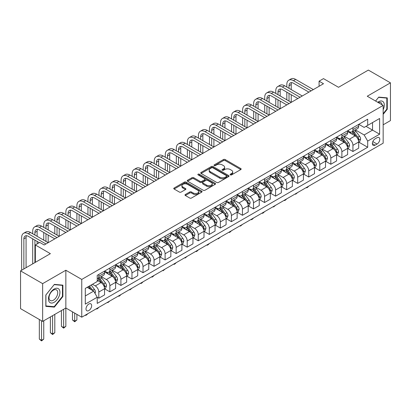 <?xml version="1.0" encoding="UTF-8"?>
<svg xmlns="http://www.w3.org/2000/svg" width="411" height="411" viewBox="0 0 411 411"><rect width="100%" height="100%" fill="white"/><g stroke="black" fill="none" stroke-linecap="round" stroke-linejoin="round"><path stroke-width="0.62" d="M230.36 174.886A0.858 0.498 0 0 0 231.578 174.886L240.795 169.563A1.228 0.709 0 0 0 241.154 169.06A1.228 0.709 0 0 0 240.795 168.561L225.177 159.545A1.228 0.709 0 0 0 223.44 159.545L214.223 164.868A0.858 0.498 0 0 0 213.972 165.217A0.858 0.498 0 0 0 214.223 165.566A0.858 0.498 0 0 0 215.441 165.566L216.633 164.878A3.925 2.266 0 0 1 222.187 164.878L223.486 165.628A3.925 2.266 0 0 1 224.637 167.231A3.925 2.266 0 0 1 223.486 168.834L222.294 169.522A0.858 0.498 0 0 0 222.043 169.877A0.858 0.498 0 0 0 222.294 170.226A0.858 0.498 0 0 0 223.507 170.226L224.699 169.538A3.925 2.266 0 0 1 230.252 169.538L231.552 170.288A3.925 2.266 0 0 1 232.703 171.89A3.925 2.266 0 0 1 231.552 173.493L230.36 174.182A0.858 0.498 0 0 0 230.109 174.531A0.858 0.498 0 0 0 230.36 174.886L230.36 174.182M88.827 310.557A4.002 2.312 120 0 0 91.442 307.032A4.002 2.312 120 0 0 90.831 303.827A4.002 2.312 120 0 0 88.827 304.027A4.002 2.312 120 0 0 86.218 307.551A4.002 2.312 120 0 0 86.829 310.757A4.002 2.312 120 0 0 88.827 310.557M185.356 194.506A1.228 0.709 0 0 0 184.996 195.009A1.228 0.709 0 0 0 185.356 195.508L189.738 198.035A1.228 0.709 0 0 0 191.475 198.035L201.709 192.127A1.228 0.709 0 0 0 202.068 191.624A1.228 0.709 0 0 0 201.709 191.125L186.096 182.109A1.228 0.709 0 0 0 184.359 182.109L174.12 188.017A1.228 0.709 0 0 0 173.761 188.521A1.228 0.709 0 0 0 174.12 189.019L179.412 192.076A1.228 0.709 0 0 0 181.148 192.076L185.531 189.548A1.228 0.709 0 0 0 185.89 189.045A1.228 0.709 0 0 0 185.531 188.546L182.905 187.031A3.283 1.896 0 0 1 181.945 185.69A3.283 1.896 0 0 1 183.969 183.938A3.283 1.896 0 0 1 187.544 184.349L197.83 190.288A3.283 1.896 0 0 1 198.79 191.624A3.283 1.896 0 0 1 196.761 193.376A3.283 1.896 0 0 1 193.185 192.965L191.475 191.978A1.228 0.709 0 0 0 189.738 191.978L185.356 194.506L185.356 195.508L189.738 192.995L189.738 191.978M383.16 124.81L390.45 120.598L390.45 82.837L368.354 70.081L338.52 87.302L323.498 78.624L319.08 81.178L323.498 83.731L44.193 244.982L39.775 242.433L35.356 244.982L35.356 262.336M42.646 283.636L42.646 321.402L65.847 308.003L65.847 270.243L42.646 283.636L20.55 270.88L50.378 253.659L35.356 244.982M65.847 270.243L81.758 279.429L383.16 105.416L383.16 143.182L81.758 317.189L81.758 279.429M390.45 82.837L367.249 96.231L383.16 105.416M216.72 182.458A1.228 0.709 0 0 0 218.452 182.458L228.691 176.55A1.228 0.709 0 0 0 229.05 176.047A1.228 0.709 0 0 0 228.691 175.548L213.073 166.532A1.228 0.709 0 0 0 211.341 166.532L201.102 172.44A1.228 0.709 0 0 0 200.743 172.944A1.228 0.709 0 0 0 201.102 173.442L216.72 182.458M198.451 175.071A0.858 0.498 0 0 1 199.325 175.189L199.325 174.172L215.2 183.337A1.228 0.709 0 0 1 215.559 183.835A1.228 0.709 0 0 1 215.2 184.339L204.966 190.247A1.228 0.709 0 0 1 203.229 190.247L187.611 181.23L187.611 180.229A1.228 0.709 0 0 0 187.252 180.732A1.228 0.709 0 0 0 187.611 181.23M187.611 180.229L191.994 177.701A1.228 0.709 0 0 1 193.73 177.701L200.059 181.359A1.228 0.709 0 0 0 201.796 181.359L204.704 179.679A1.228 0.709 0 0 0 205.063 179.181A1.228 0.709 0 0 0 204.704 178.677L198.107 174.87A0.858 0.498 0 0 1 197.855 174.521A0.858 0.498 0 0 1 198.39 174.064A0.858 0.498 0 0 1 199.325 174.172M42.646 321.402L20.55 308.646L20.55 270.88M377.062 137.721L375.115 138.841A3.874 2.235 120 0 0 372.582 142.257A3.874 2.235 120 0 0 373.178 145.36A3.874 2.235 120 0 0 375.115 145.17L377.062 144.045A3.874 2.235 120 0 0 379.589 140.634A3.874 2.235 120 0 0 378.999 137.526A3.874 2.235 120 0 0 377.062 137.721M358.808 124.322L364.156 127.41L367.691 125.37L367.691 119.195L97.227 275.344L97.227 281.52L85.293 288.409L85.293 304.13L97.227 297.24L97.227 303.416L367.691 147.261L367.691 141.086L364.156 134.962L355.366 129.891M367.691 125.37L379.62 118.481L379.62 134.197L367.691 141.086M63.638 309.283L63.638 327.603L65.847 326.329L65.847 308.003L81.758 317.189M319.08 81.178L319.08 86.279M366.011 126.341L372.551 130.117L372.551 122.565L379.62 118.481M364.156 134.962L372.551 130.117L379.62 134.197M85.293 295.961L93.693 291.116L87.147 287.34M97.227 297.292L98.815 298.206L98.815 292.031A4.999 2.887 -120 0 0 95.28 285.912L92.454 284.278M98.815 298.206L104.564 294.893L104.564 288.717A4.999 2.887 -120 0 0 101.029 282.593L97.227 280.4M104.692 288.846L109.865 291.831L109.865 285.655A4.999 2.887 -120 0 0 106.331 279.531L101.255 276.598M109.865 291.831L115.609 288.512L115.609 282.336A4.999 2.887 -120 0 0 112.075 276.213L104.564 271.877M115.743 282.465L120.911 285.45L120.911 279.275A4.999 2.887 -120 0 0 117.376 273.151L112.301 270.222M120.911 285.45L126.66 282.136L126.66 275.961A4.999 2.887 -120 0 0 123.125 269.837L115.609 265.496M126.794 276.089L131.962 279.074L131.962 272.899A4.999 2.887 -120 0 0 128.427 266.775L123.351 263.841M131.962 279.074L137.706 275.755L137.706 269.58A4.999 2.887 -120 0 0 134.171 263.456L126.66 259.12M137.839 269.708L143.013 272.693L143.013 266.518A4.999 2.887 -120 0 0 139.473 260.394L134.397 257.466M143.013 272.693L148.756 269.375L148.756 263.199A4.999 2.887 -120 0 0 145.222 257.081L137.706 252.739M148.89 263.328L154.058 266.313L154.058 260.137A4.999 2.887 -120 0 0 150.524 254.019L145.448 251.085M154.058 266.313L159.802 262.999L159.802 256.824A4.999 2.887 -120 0 0 156.267 250.7L148.756 246.364M159.936 256.952L165.109 259.937L165.109 253.762A4.999 2.887 -120 0 0 161.569 247.638L156.493 244.704M165.109 259.937L170.853 256.618L170.853 250.443A4.999 2.887 -120 0 0 167.318 244.319L159.802 239.983M170.986 250.571L176.155 253.556L176.155 247.381A4.999 2.887 -120 0 0 172.62 241.257L167.544 238.329M176.155 253.556L181.898 250.242L181.898 244.067A4.999 2.887 -120 0 0 178.364 237.943L170.853 233.602M182.032 244.191L187.205 247.181L187.205 241.005A4.999 2.887 -120 0 0 183.671 234.881L178.59 231.948M187.205 247.181L192.949 243.862L192.949 237.686A4.999 2.887 -120 0 0 189.414 231.563L181.898 227.226M193.083 237.815L198.251 240.8L198.251 234.624A4.999 2.887 -120 0 0 194.716 228.501L189.641 225.572M198.251 240.8L204 237.481L204 231.306A4.999 2.887 -120 0 0 200.46 225.182L192.949 220.846M204.128 231.434L209.302 234.419L209.302 228.244A4.999 2.887 -120 0 0 205.767 222.125L200.691 219.191M209.302 234.419L215.045 231.105L215.045 224.93A4.999 2.887 -120 0 0 211.511 218.806L204 214.47M215.179 225.058L220.347 228.043L220.347 221.868A4.999 2.887 -120 0 0 216.813 215.744L211.737 212.811M220.347 228.043L226.096 224.725L226.096 218.549A4.999 2.887 -120 0 0 222.556 212.425L215.045 208.089M226.225 218.678L231.398 221.663L231.398 215.487A4.999 2.887 -120 0 0 227.864 209.363L222.788 206.435M231.398 221.663L237.142 218.349L237.142 212.174A4.999 2.887 -120 0 0 233.607 206.05L226.096 201.709M237.275 212.297L242.444 215.287L242.444 209.112A4.999 2.887 -120 0 0 238.909 202.988L233.833 200.054M242.444 215.287L248.193 211.968L248.193 205.793A4.999 2.887 -120 0 0 244.658 199.669L237.142 195.333M248.321 205.921L253.495 208.906L253.495 202.731A4.999 2.887 -120 0 0 249.96 196.607L244.884 193.679M253.495 208.906L259.238 205.587L259.238 199.412A4.999 2.887 -120 0 0 255.704 193.288L248.193 188.952M259.372 199.541L264.54 202.525L264.54 196.35A4.999 2.887 -120 0 0 261.006 190.231L255.93 187.298M264.54 202.525L270.289 199.212L270.289 193.036A4.999 2.887 -120 0 0 266.754 186.913L259.238 182.576M270.423 193.165L275.591 196.15L275.591 189.974A4.999 2.887 -120 0 0 272.056 183.851L266.98 180.917M275.591 196.15L281.335 192.831L281.335 186.656A4.999 2.887 -120 0 0 277.8 180.532L270.289 176.196M281.468 186.784L286.642 189.769L286.642 183.594A4.999 2.887 -120 0 0 283.102 177.47L278.026 174.541M286.642 189.769L292.385 186.455L292.385 180.28A4.999 2.887 -120 0 0 288.851 174.156L281.335 169.815M292.519 180.403L297.687 183.393L297.687 177.218A4.999 2.887 -120 0 0 294.153 171.094L289.077 168.161M297.687 183.393L303.431 180.075L303.431 173.899A4.999 2.887 -120 0 0 299.896 167.775L292.385 163.439M303.565 174.028L308.738 177.013L308.738 170.837A4.999 2.887 -120 0 0 305.198 164.713L300.122 161.785M308.738 177.013L314.482 173.694L314.482 167.518A4.999 2.887 -120 0 0 310.947 161.395L303.431 157.059M314.615 167.647L319.784 170.632L319.784 164.457A4.999 2.887 -120 0 0 316.249 158.338L311.173 155.404M319.784 170.632L325.527 167.318L325.527 161.143A4.999 2.887 -120 0 0 321.993 155.019L314.482 150.683M325.661 161.271L330.834 164.256L330.834 158.081A4.999 2.887 -120 0 0 327.3 151.957L322.219 149.023M330.834 164.256L336.578 160.937L336.578 154.762A4.999 2.887 -120 0 0 333.044 148.638L325.527 144.302M336.712 154.89L341.88 157.875L341.88 151.7A4.999 2.887 -120 0 0 338.345 145.576L333.27 142.648M341.88 157.875L347.629 154.562L347.629 148.386A4.999 2.887 -120 0 0 344.089 142.263L336.578 137.921M347.757 148.51L352.931 151.5L352.931 145.324A4.999 2.887 -120 0 0 349.396 139.201L344.32 136.267M352.931 151.5L358.675 148.181L358.675 142.006A4.999 2.887 -120 0 0 355.14 135.882L347.629 131.546M347.757 130.703L349.396 131.648A4.999 2.887 -120 0 0 351.893 131.895A4.999 2.887 -120 0 0 352.931 129.604L352.931 127.718M336.712 137.079L338.345 138.024A4.999 2.887 -120 0 0 340.847 138.271A4.999 2.887 -120 0 0 341.88 135.984L341.88 134.094M325.661 143.46L327.3 144.405A4.999 2.887 -120 0 0 329.797 144.651A4.999 2.887 -120 0 0 330.834 142.365L330.834 140.475M314.615 149.84L316.249 150.78A4.999 2.887 -120 0 0 318.751 151.032A4.999 2.887 -120 0 0 319.784 148.741L319.784 146.855M303.565 156.216L305.198 157.161A4.999 2.887 -120 0 0 307.7 157.408A4.999 2.887 -120 0 0 308.738 155.122L308.738 153.231M292.519 162.597L294.153 163.542A4.999 2.887 -120 0 0 296.655 163.789A4.999 2.887 -120 0 0 297.687 161.497L297.687 159.612M281.468 168.972L283.102 169.918A4.999 2.887 -120 0 0 285.604 170.164A4.999 2.887 -120 0 0 286.642 167.878L286.642 165.987M270.423 175.353L272.056 176.298A4.999 2.887 -120 0 0 274.553 176.545A4.999 2.887 -120 0 0 275.591 174.259L275.591 172.368M259.372 181.734L261.006 182.674A4.999 2.887 -120 0 0 263.508 182.926A4.999 2.887 -120 0 0 264.54 180.635L264.54 178.749M248.321 188.11L249.96 189.055A4.999 2.887 -120 0 0 252.457 189.301A4.999 2.887 -120 0 0 253.495 187.015L253.495 185.125M237.275 194.49L238.909 195.436A4.999 2.887 -120 0 0 241.411 195.682A4.999 2.887 -120 0 0 242.444 193.391L242.444 191.505M226.225 200.866L227.864 201.811A4.999 2.887 -120 0 0 230.36 202.058A4.999 2.887 -120 0 0 231.398 199.772L231.398 197.881M215.179 207.247L216.813 208.192A4.999 2.887 -120 0 0 219.315 208.439A4.999 2.887 -120 0 0 220.347 206.152L220.347 204.262M204.128 213.628L205.767 214.568A4.999 2.887 -120 0 0 208.264 214.819A4.999 2.887 -120 0 0 209.302 212.528L209.302 210.643M193.083 220.003L194.716 220.948A4.999 2.887 -120 0 0 197.218 221.195A4.999 2.887 -120 0 0 198.251 218.909L198.251 217.018M182.032 226.384L183.671 227.329A4.999 2.887 -120 0 0 186.168 227.576A4.999 2.887 -120 0 0 187.205 225.285L187.205 223.399M170.986 232.76L172.62 233.705A4.999 2.887 -120 0 0 175.122 233.951A4.999 2.887 -120 0 0 176.155 231.665L176.155 229.775M159.936 239.14L161.569 240.086A4.999 2.887 -120 0 0 164.071 240.332A4.999 2.887 -120 0 0 165.109 238.046L165.109 236.155M148.89 245.521L150.524 246.461A4.999 2.887 -120 0 0 153.026 246.713A4.999 2.887 -120 0 0 154.058 244.422L154.058 242.536M137.839 251.897L139.473 252.842A4.999 2.887 -120 0 0 141.975 253.089A4.999 2.887 -120 0 0 143.013 250.802L143.013 248.912M126.794 258.278L128.427 259.223A4.999 2.887 -120 0 0 130.924 259.469A4.999 2.887 -120 0 0 131.962 257.178L131.962 255.293M115.743 264.653L117.376 265.598A4.999 2.887 -120 0 0 119.878 265.845A4.999 2.887 -120 0 0 120.911 263.559L120.911 261.668M104.692 271.034L106.331 271.979A4.999 2.887 -120 0 0 108.828 272.226A4.999 2.887 -120 0 0 109.865 269.94L109.865 268.049M358.808 142.134L367.691 147.261M351.893 131.895L357.637 128.576A4.999 2.887 -120 0 0 358.675 126.29L358.675 124.399M340.847 138.271L346.591 134.957A4.999 2.887 -120 0 0 347.629 132.666L347.629 130.78M329.797 144.651L335.54 141.333A4.999 2.887 -120 0 0 336.578 139.046L336.578 137.156M318.751 151.032L324.495 147.713A4.999 2.887 -120 0 0 325.527 145.422L325.527 143.537M307.7 157.408L313.444 154.094A4.999 2.887 -120 0 0 314.482 151.803L314.482 149.917M296.655 163.789L302.398 160.47A4.999 2.887 -120 0 0 303.431 158.184L303.431 156.293M285.604 170.164L291.348 166.851A4.999 2.887 -120 0 0 292.385 164.559L292.385 162.674M274.553 176.545L280.302 173.226A4.999 2.887 -120 0 0 281.335 170.94L281.335 169.049M263.508 182.926L269.251 179.607A4.999 2.887 -120 0 0 270.289 177.316L270.289 175.43M252.457 189.301L258.206 185.988A4.999 2.887 -120 0 0 259.238 183.696L259.238 181.811M241.411 195.682L247.155 192.363A4.999 2.887 -120 0 0 248.193 190.077L248.193 188.187M230.36 202.058L236.109 198.744A4.999 2.887 -120 0 0 237.142 196.453L237.142 194.567M219.315 208.439L225.058 205.12A4.999 2.887 -120 0 0 226.096 202.834L226.096 200.943M208.264 214.819L214.013 211.501A4.999 2.887 -120 0 0 215.045 209.209L215.045 207.324M197.218 221.195L202.962 217.881A4.999 2.887 -120 0 0 204 215.59L204 213.705M186.168 227.576L191.911 224.257A4.999 2.887 -120 0 0 192.949 221.971L192.949 220.08M175.122 233.951L180.866 230.638A4.999 2.887 -120 0 0 181.898 228.346L181.898 226.461M164.071 240.332L169.815 237.013A4.999 2.887 -120 0 0 170.853 234.727L170.853 232.837M153.026 246.713L158.769 243.394A4.999 2.887 -120 0 0 159.802 241.108L159.802 239.217M141.975 253.089L147.719 249.775A4.999 2.887 -120 0 0 148.756 247.484L148.756 245.598M130.924 259.469L136.673 256.151A4.999 2.887 -120 0 0 137.706 253.864L137.706 251.974M119.878 265.845L125.622 262.531A4.999 2.887 -120 0 0 126.66 260.24L126.66 258.355M108.828 272.226L114.577 268.907A4.999 2.887 -120 0 0 115.609 266.621L115.609 264.73M97.227 278.807A4.999 2.887 -120 0 0 97.782 278.607L103.526 275.288A4.999 2.887 -120 0 0 104.564 273.002L104.564 271.111M97.782 278.607A4.999 2.887 -120 0 0 98.815 276.315L98.815 274.43M93.693 291.116L97.227 297.24M383.16 114.356L387.27 109.239L387.27 97.869L378.737 97.109L375.577 101.039M45.827 306.37L54.36 307.13L62.888 296.521L62.888 285.147L54.36 284.386L45.827 294.995L45.827 306.37M386.828 108.987L387.27 109.239M62.446 296.264L62.888 296.521M53.456 306.611L54.36 307.13M230.705 175.004L231.552 174.516A3.925 2.266 0 0 0 232.703 172.913L232.703 171.89M224.637 167.231L224.637 168.253A3.925 2.266 0 0 1 223.486 169.856L222.639 170.344M240.779 169.568L225.177 160.562A1.228 0.709 0 0 0 223.44 160.562L214.568 165.69M228.675 176.56L213.073 167.549A1.228 0.709 0 0 0 211.341 167.549L201.118 173.452L201.102 172.44M226.523 176.396A0.858 0.498 0 0 0 226.774 176.047A0.858 0.498 0 0 0 226.523 175.697L212.816 167.786A0.858 0.498 0 0 0 211.598 167.786L210.345 168.51A3.925 2.266 0 0 0 209.194 170.113A3.925 2.266 0 0 0 210.345 171.716L219.71 177.126A3.925 2.266 0 0 0 225.264 177.126L226.523 176.396L226.523 177.418A0.858 0.498 0 0 0 226.774 177.069L226.774 176.047M209.194 170.113L209.194 171.135A3.925 2.266 0 0 0 210.345 172.738L210.345 171.716M226.523 177.418L225.264 178.148A3.925 2.266 0 0 1 219.71 178.148L210.345 172.738M187.627 181.241L191.994 178.723L191.994 177.701M205.063 179.181L205.063 180.198A1.228 0.709 0 0 1 204.704 180.701L201.796 182.376A1.228 0.709 0 0 1 200.059 182.376L193.73 178.723A1.228 0.709 0 0 0 191.994 178.723M199.325 175.189L215.184 184.349M206.635 185.15A3.283 1.896 0 0 0 210.211 185.561A3.283 1.896 0 0 0 212.235 183.809A3.283 1.896 0 0 0 211.275 182.474L207.653 180.383A1.228 0.709 0 0 0 205.916 180.383L203.013 182.058A1.228 0.709 0 0 0 202.654 182.561A1.228 0.709 0 0 0 203.013 183.059L206.635 185.15L206.635 186.173A3.283 1.896 0 0 0 210.211 186.584A3.283 1.896 0 0 0 212.235 184.832L212.235 183.809M202.654 182.561L202.654 183.578A1.228 0.709 0 0 0 203.013 184.082L203.013 183.059M206.635 186.173L203.013 184.082M198.79 191.624L198.79 192.646A3.283 1.896 0 0 1 196.761 194.398A3.283 1.896 0 0 1 193.185 193.987L191.475 192.995A1.228 0.709 0 0 0 189.738 192.995M181.945 185.69L181.945 186.712A3.283 1.896 0 0 0 182.905 188.053L182.905 187.031M185.515 189.558L182.905 188.053M201.693 192.137L186.096 183.131A1.228 0.709 0 0 0 184.359 183.131L174.136 189.029M358.675 142.211L359.738 141.6L360.617 139.046A3.314 1.911 -120 0 0 359.563 136.226L355.952 131.402A9.561 5.523 -120 0 0 354.909 130.153M351.318 133.673A9.561 5.523 -120 0 0 349.355 131.628M358.371 140.182L358.829 139.185A3.314 1.911 -120 0 0 357.883 137.197L354.272 132.373A9.561 5.523 -120 0 0 353.229 131.124M352.34 131.638A7.937 4.583 60 0 1 353.64 133.118L356.697 137.197M352.165 131.736A9.561 5.523 60 0 1 353.208 132.984L355.613 136.19M308.795 186.111L307.587 187.324L306.704 187.832L306.262 187.575M306.704 187.318L306.704 187.832M286.816 87.045L286.816 84.496A9.376 5.415 60 0 1 288.758 80.202L290.967 78.927A9.376 5.415 60 0 1 295.653 79.39L313.331 89.598M288.758 80.202A9.376 5.415 60 0 1 293.444 80.669L311.122 90.872M308.913 92.151L293.444 83.217A6.252 3.607 -120 0 0 290.32 82.909A6.252 3.607 -120 0 0 289.025 85.771L289.025 88.324M291.625 82.621A6.252 3.607 -120 0 0 291.235 84.496L291.235 89.598M289.025 93.425L289.025 101.08M291.235 94.7L291.235 102.354L273.556 92.151L271.347 93.425L289.025 103.629M286.816 99.806L286.816 92.151M347.629 148.587L348.687 147.975L349.571 145.422A3.314 1.911 -120 0 0 348.513 142.602L344.901 137.783A9.561 5.523 -120 0 0 343.858 136.534M340.267 140.053A9.561 5.523 -120 0 0 338.31 138.004M347.326 146.557L347.783 145.566A3.314 1.911 -120 0 0 346.833 143.573L343.221 138.754A9.561 5.523 -120 0 0 342.178 137.505M341.289 138.019A7.937 4.583 60 0 1 342.594 139.499L345.651 143.578M341.12 138.117A9.561 5.523 60 0 1 342.163 139.365L344.562 142.571M297.744 192.492L295.653 194.213L295.211 193.956M295.653 193.699L295.653 194.213M336.578 154.968L337.637 154.356L338.52 151.803A3.314 1.911 -120 0 0 337.467 148.982L333.855 144.163A9.561 5.523 -120 0 0 332.812 142.91M329.216 146.434A9.561 5.523 -120 0 0 327.259 144.384M336.275 152.938L336.732 151.947A3.314 1.911 -120 0 0 335.787 149.953L332.175 145.129A9.561 5.523 -120 0 0 331.132 143.881M330.244 144.395A7.937 4.583 60 0 1 331.543 145.879L334.6 149.958M330.069 144.492A9.561 5.523 60 0 1 331.112 145.746L333.516 148.946M286.698 198.873L285.491 200.08L284.607 200.589L284.165 200.332M284.607 200.08L284.607 200.589M325.527 161.348L326.591 160.732L327.475 158.184A3.314 1.911 -120 0 0 326.416 155.363L322.805 150.539A9.561 5.523 -120 0 0 321.762 149.291M318.171 152.81A9.561 5.523 -120 0 0 316.213 150.76M325.229 159.319L325.687 158.322A3.314 1.911 -120 0 0 324.736 156.329L321.125 151.51A9.561 5.523 -120 0 0 320.082 150.262M319.193 150.775A7.937 4.583 60 0 1 320.498 152.255L323.549 156.334M319.023 150.873A9.561 5.523 60 0 1 320.066 152.121L322.465 155.327M275.647 205.248L273.556 206.969L273.115 206.712M273.556 206.456L273.556 206.969M275.766 93.425L275.766 90.872A9.376 5.415 60 0 1 277.708 86.582L279.917 85.308A9.376 5.415 60 0 1 284.607 85.771L302.285 95.979M277.708 86.582A9.376 5.415 60 0 1 282.398 87.045L300.076 97.253M297.862 98.527L282.398 89.598A6.252 3.607 -120 0 0 279.269 89.29A6.252 3.607 -120 0 0 277.98 92.151L277.98 94.7M280.579 89.002A6.252 3.607 -120 0 0 280.189 90.872L280.189 95.979M277.98 99.806L277.98 107.456M280.189 101.08L280.189 108.735L262.511 98.527L260.302 99.806L277.98 110.009M275.766 106.182L275.766 98.527M286.816 104.908L271.347 95.979A6.252 3.607 -120 0 0 268.224 95.665A6.252 3.607 -120 0 0 266.929 98.527L266.929 101.08M269.529 95.378A6.252 3.607 -120 0 0 269.138 97.253L269.138 102.354M266.929 106.182L266.929 113.837M269.138 107.456L269.138 115.111L251.46 104.908L249.251 106.182L266.929 116.39M264.72 112.563L264.72 104.908M264.72 99.806L264.72 97.253A9.376 5.415 60 0 1 266.662 92.963A9.376 5.415 60 0 1 271.347 93.425M266.662 92.963L268.871 91.684A9.376 5.415 60 0 1 273.556 92.151M275.766 111.283L260.302 102.354A6.252 3.607 -120 0 0 257.173 102.046A6.252 3.607 -120 0 0 255.878 104.908L255.878 107.456M258.483 101.758A6.252 3.607 -120 0 0 258.093 103.634L258.093 108.735M255.878 112.563L255.878 120.218M258.093 113.837L258.093 121.492L240.414 111.283L238.205 112.563L255.878 122.766M253.669 118.938L253.669 111.283M253.669 106.182L253.669 103.634A9.376 5.415 60 0 1 255.611 99.339A9.376 5.415 60 0 1 260.302 99.806M255.611 99.339L257.82 98.065A9.376 5.415 60 0 1 262.511 98.527M314.482 167.724L315.54 167.113L316.424 164.559A3.314 1.911 -120 0 0 315.371 161.739L311.759 156.92A9.561 5.523 -120 0 0 310.716 155.671M307.12 159.191A9.561 5.523 -120 0 0 305.162 157.141M314.179 165.695L314.636 164.703A3.314 1.911 -120 0 0 313.691 162.71L310.079 157.891A9.561 5.523 -120 0 0 309.036 156.637M308.142 157.151A7.937 4.583 60 0 1 309.447 158.636L312.504 162.715M307.973 157.254A9.561 5.523 60 0 1 309.015 158.502L311.42 161.708M264.602 211.629L263.394 212.836L262.511 213.345L262.069 213.093M262.511 212.836L262.511 213.345M264.72 117.664L249.251 108.735A6.252 3.607 -120 0 0 246.127 108.427A6.252 3.607 -120 0 0 244.833 111.283L244.833 113.837M247.432 108.134A6.252 3.607 -120 0 0 247.042 110.009L247.042 115.111M244.833 118.938L244.833 126.593M247.042 120.218L247.042 127.872L229.364 117.664L227.155 118.938L244.833 129.146M242.624 125.319L242.624 117.664M242.624 112.563L242.624 110.009A9.376 5.415 60 0 1 244.566 105.719A9.376 5.415 60 0 1 249.251 106.182M244.566 105.719L246.775 104.44A9.376 5.415 60 0 1 251.46 104.908M383.16 109.706A8.122 4.691 120 0 0 383.535 102.19A8.122 4.691 120 0 0 377.74 102.288M382.071 104.79A6.15 3.55 120 0 0 381.521 103.228A6.15 3.55 120 0 0 380.833 102.586A6.15 3.55 120 0 0 378.305 102.611M375.592 101.049L378.562 97.356L386.828 98.095L386.828 109.115L383.16 113.677M386.278 97.782L386.828 98.095M54.18 289.02A8.122 4.691 120 0 0 48.436 298.972A8.122 4.691 120 0 0 54.18 302.291A8.122 4.691 120 0 0 59.929 292.339A8.122 4.691 120 0 0 54.18 289.02M53.373 290.171A6.15 3.55 120 0 0 49.356 295.591A6.15 3.55 120 0 0 50.301 300.518A6.15 3.55 120 0 0 53.373 300.215A6.15 3.55 120 0 0 57.396 294.795A6.15 3.55 120 0 0 56.451 289.863A6.15 3.55 120 0 0 53.373 290.171M62.446 296.393L54.18 306.678L45.919 305.938L45.919 294.918L54.18 284.638L62.446 285.378L62.446 296.393M61.897 285.059L62.446 285.378M303.431 174.105L304.494 173.493L305.378 170.94A3.314 1.911 -120 0 0 304.32 168.12L300.708 163.295A9.561 5.523 -120 0 0 299.665 162.047M296.074 165.566A9.561 5.523 -120 0 0 294.117 163.521M303.133 172.075L303.59 171.079A3.314 1.911 -120 0 0 302.64 169.091L299.028 164.266A9.561 5.523 -120 0 0 297.985 163.018M297.096 163.532A7.937 4.583 60 0 1 298.401 165.011L301.453 169.091M296.927 163.629A9.561 5.523 60 0 1 297.97 164.878L300.369 168.084M253.551 218.005L252.344 219.217L251.46 219.726L251.018 219.469M251.46 219.212L251.46 219.726M253.669 124.045L238.205 115.111A6.252 3.607 -120 0 0 235.077 114.803A6.252 3.607 -120 0 0 233.782 117.664L233.782 120.218M236.387 114.515A6.252 3.607 -120 0 0 235.991 116.39L235.991 121.492M233.782 125.319L233.782 132.974M235.991 126.593L235.991 134.248L218.318 124.045L216.109 125.319L233.782 135.522M231.573 131.7L231.573 124.045M231.573 118.938L231.573 116.39A9.376 5.415 60 0 1 233.515 112.095A9.376 5.415 60 0 1 238.205 112.563M233.515 112.095L235.724 110.821A9.376 5.415 60 0 1 240.414 111.283M292.385 180.48L293.444 179.869L294.327 177.316A3.314 1.911 -120 0 0 293.269 174.495L289.663 169.676A9.561 5.523 -120 0 0 288.614 168.428M285.023 171.947A9.561 5.523 -120 0 0 283.066 169.897M292.082 178.451L292.54 177.46A3.314 1.911 -120 0 0 291.594 175.466L287.983 170.647A9.561 5.523 -120 0 0 286.94 169.399M286.046 169.913A7.937 4.583 60 0 1 287.351 171.392L290.407 175.471M285.876 170.01A9.561 5.523 60 0 1 286.919 171.259L289.323 174.464M242.505 224.385L240.414 226.107L239.973 225.85M240.414 225.593L240.414 226.107M242.624 130.421L227.155 121.492A6.252 3.607 -120 0 0 224.031 121.183A6.252 3.607 -120 0 0 222.736 124.045L222.736 126.593M225.336 120.896A6.252 3.607 -120 0 0 224.945 122.766L224.945 127.872M222.736 131.7L222.736 139.35M224.945 132.974L224.945 140.629L207.267 130.421L205.058 131.7L222.736 141.903M220.527 138.075L220.527 130.421M220.527 125.319L220.527 122.766A9.376 5.415 60 0 1 222.469 118.476A9.376 5.415 60 0 1 227.155 118.938M222.469 118.476L224.678 117.202A9.376 5.415 60 0 1 229.364 117.664M281.335 186.861L282.398 186.25L283.282 183.696A3.314 1.911 -120 0 0 282.223 180.876L278.612 176.057A9.561 5.523 -120 0 0 277.569 174.803M273.978 178.328A9.561 5.523 -120 0 0 272.02 176.278M281.037 184.832L281.494 183.84A3.314 1.911 -120 0 0 280.543 181.847L276.932 177.023A9.561 5.523 -120 0 0 275.889 175.774M275 176.288A7.937 4.583 60 0 1 276.3 177.773L279.357 181.852M274.831 176.386A9.561 5.523 60 0 1 275.873 177.639L278.273 180.84M231.455 230.766L230.247 231.974L229.364 232.482L228.922 232.225M229.364 231.974L229.364 232.482M231.573 136.801L216.109 127.872A6.252 3.607 -120 0 0 212.98 127.559A6.252 3.607 -120 0 0 211.686 130.421L211.686 132.974M214.29 127.271A6.252 3.607 -120 0 0 213.895 129.146L213.895 134.248M211.686 138.075L211.686 145.73M213.895 139.35L213.895 147.004L196.222 136.801L194.007 138.075L211.686 148.284M209.476 144.456L209.476 136.801M209.476 131.7L209.476 129.146A9.376 5.415 60 0 1 211.418 124.857A9.376 5.415 60 0 1 216.109 125.319M211.418 124.857L213.628 123.577A9.376 5.415 60 0 1 218.318 124.045M270.289 193.242L271.347 192.625L272.231 190.077A3.314 1.911 -120 0 0 271.173 187.257L267.561 182.433A9.561 5.523 -120 0 0 266.518 181.184M262.927 184.703A9.561 5.523 -120 0 0 260.97 182.654M269.986 191.213L270.443 190.216A3.314 1.911 -120 0 0 269.498 188.223L265.886 183.404A9.561 5.523 -120 0 0 264.838 182.155M263.949 182.669A7.937 4.583 60 0 1 265.254 184.149L268.311 188.228M263.78 182.767A9.561 5.523 60 0 1 264.823 184.015L267.222 187.221M220.409 237.142L218.318 238.863L217.871 238.606M218.318 238.349L218.318 238.863M220.527 143.177L205.058 134.248A6.252 3.607 -120 0 0 201.935 133.94A6.252 3.607 -120 0 0 200.64 136.801L200.64 139.35M203.24 133.652A6.252 3.607 -120 0 0 202.849 135.527L202.849 140.629M200.64 144.456L200.64 152.111M202.849 145.73L202.849 153.385L185.171 143.177L182.962 144.456L200.64 154.659M198.431 150.832L198.431 143.177M198.431 138.075L198.431 135.527A9.376 5.415 60 0 1 200.373 131.232A9.376 5.415 60 0 1 205.058 131.7M200.373 131.232L202.582 129.958A9.376 5.415 60 0 1 207.267 130.421M259.238 199.618L260.302 199.006L261.185 196.453A3.314 1.911 -120 0 0 260.127 193.632L256.515 188.813A9.561 5.523 -120 0 0 255.472 187.565M251.881 191.084A9.561 5.523 -120 0 0 249.924 189.034M258.935 197.588L259.398 196.597A3.314 1.911 -120 0 0 258.447 194.603L254.835 189.784A9.561 5.523 -120 0 0 253.793 188.531M252.904 189.045A7.937 4.583 60 0 1 254.204 190.529L257.26 194.609M252.729 189.147A9.561 5.523 60 0 1 253.777 190.396L256.176 193.602M209.358 243.523L208.151 244.73L207.267 245.239L206.825 244.987M207.267 244.73L207.267 245.239M209.476 149.558L194.007 140.629A6.252 3.607 -120 0 0 190.884 140.321A6.252 3.607 -120 0 0 189.589 143.177L189.589 145.73M192.194 140.028A6.252 3.607 -120 0 0 191.798 141.903L191.798 147.004M189.589 150.832L189.589 158.487M191.798 152.111L191.798 159.766L174.12 149.558L171.911 150.832L189.589 161.04M187.38 157.213L187.38 149.558M187.38 144.456L187.38 141.903A9.376 5.415 60 0 1 189.322 137.613A9.376 5.415 60 0 1 194.007 138.075M189.322 137.613L191.531 136.334A9.376 5.415 60 0 1 196.222 136.801M248.193 205.998L249.251 205.387L250.135 202.834A3.314 1.911 -120 0 0 249.076 200.013L245.465 195.189A9.561 5.523 -120 0 0 244.422 193.941M240.831 197.46A9.561 5.523 -120 0 0 238.873 195.415M247.89 203.969L248.347 202.972A3.314 1.911 -120 0 0 247.396 200.984L243.79 196.16A9.561 5.523 -120 0 0 242.742 194.912M241.853 195.425A7.937 4.583 60 0 1 243.158 196.905L246.215 200.984M241.683 195.523A9.561 5.523 60 0 1 242.726 196.771L245.126 199.977M198.313 249.898L197.105 251.111L196.222 251.619L195.775 251.362M196.222 251.106L196.222 251.619M198.431 155.939L182.962 147.004A6.252 3.607 -120 0 0 179.838 146.696A6.252 3.607 -120 0 0 178.544 149.558L178.544 152.111M181.143 146.408A6.252 3.607 -120 0 0 180.753 148.284L180.753 153.385M178.544 157.213L178.544 164.868M180.753 158.487L180.753 166.142L163.075 155.939L160.865 157.213L178.544 167.416M176.334 163.593L176.334 155.939M176.334 150.832L176.334 148.284A9.376 5.415 60 0 1 178.276 143.989A9.376 5.415 60 0 1 182.962 144.456M178.276 143.989L180.486 142.715A9.376 5.415 60 0 1 185.171 143.177M237.142 212.374L238.205 211.763L239.089 209.209A3.314 1.911 -120 0 0 238.031 206.389L234.419 201.57A9.561 5.523 -120 0 0 233.376 200.321M229.785 203.841A9.561 5.523 -120 0 0 227.828 201.791M236.839 210.345L237.296 209.353A3.314 1.911 -120 0 0 236.351 207.36L232.739 202.541A9.561 5.523 -120 0 0 231.696 201.292M230.807 201.806A7.937 4.583 60 0 1 232.107 203.286L235.164 207.365M230.633 201.904A9.561 5.523 60 0 1 231.681 203.152L234.08 206.358M187.262 256.279L185.171 258L184.729 257.743M185.171 257.486L185.171 258M187.38 162.314L171.911 153.385A6.252 3.607 -120 0 0 168.787 153.077A6.252 3.607 -120 0 0 167.493 155.939L167.493 158.487M170.092 152.789A6.252 3.607 -120 0 0 169.702 154.659L169.702 159.766M167.493 163.593L167.493 171.243M169.702 164.868L169.702 172.522L152.024 162.314L149.815 163.593L167.493 173.796M165.284 169.969L165.284 162.314M165.284 157.213L165.284 154.659A9.376 5.415 60 0 1 167.226 150.369A9.376 5.415 60 0 1 171.911 150.832M167.226 150.369L169.435 149.095A9.376 5.415 60 0 1 174.12 149.558M226.096 218.755L227.155 218.143L228.038 215.59A3.314 1.911 -120 0 0 226.98 212.77L223.368 207.951A9.561 5.523 -120 0 0 222.325 206.697M218.734 210.221A9.561 5.523 -120 0 0 216.777 208.172M225.793 216.725L226.25 215.734A3.314 1.911 -120 0 0 225.3 213.741L221.688 208.916A9.561 5.523 -120 0 0 220.645 207.668M219.757 208.182A7.937 4.583 60 0 1 221.061 209.667L224.118 213.746M219.587 208.279A9.561 5.523 60 0 1 220.63 209.533L223.029 212.734M176.216 262.66L175.009 263.867L174.12 264.376L173.678 264.119M174.12 263.867L174.12 264.376M176.334 168.695L160.865 159.766A6.252 3.607 -120 0 0 157.742 159.453A6.252 3.607 -120 0 0 156.447 162.314L156.447 164.868M159.047 159.165A6.252 3.607 -120 0 0 158.656 161.04L158.656 166.142M156.447 169.969L156.447 177.624M158.656 171.243L158.656 178.898L140.978 168.695L138.769 169.969L156.447 180.177M154.238 176.35L154.238 168.695M154.238 163.593L154.238 161.04A9.376 5.415 60 0 1 156.175 156.75A9.376 5.415 60 0 1 160.865 157.213M156.175 156.75L158.389 155.471A9.376 5.415 60 0 1 163.075 155.939M215.045 225.136L216.109 224.519L216.987 221.971A3.314 1.911 -120 0 0 215.934 219.15L212.323 214.326A9.561 5.523 -120 0 0 211.28 213.078M207.689 216.597A9.561 5.523 -120 0 0 205.731 214.547M214.742 223.106L215.2 222.11A3.314 1.911 -120 0 0 214.254 220.116L210.643 215.297A9.561 5.523 -120 0 0 209.6 214.049M208.711 214.563A7.937 4.583 60 0 1 210.011 216.042L213.068 220.121M208.536 214.66A9.561 5.523 60 0 1 209.579 215.909L211.984 219.114M165.165 269.035L163.075 270.757L162.633 270.5M163.075 270.243L163.075 270.757M165.284 175.071L149.815 166.142A6.252 3.607 -120 0 0 146.691 165.833A6.252 3.607 -120 0 0 145.396 168.695L145.396 171.243M147.996 165.546A6.252 3.607 -120 0 0 147.606 167.421L147.606 172.522M145.396 176.35L145.396 184.005M147.606 177.624L147.606 185.279L129.927 175.071L127.718 176.35L145.396 186.553M143.187 182.725L143.187 175.071M143.187 169.969L143.187 167.421A9.376 5.415 60 0 1 145.129 163.126A9.376 5.415 60 0 1 149.815 163.593M145.129 163.126L147.338 161.852A9.376 5.415 60 0 1 152.024 162.314M204 231.511L205.058 230.9L205.942 228.346A3.314 1.911 -120 0 0 204.884 225.526L201.272 220.707A9.561 5.523 -120 0 0 200.229 219.459M196.638 222.978A9.561 5.523 -120 0 0 194.68 220.928M203.697 229.482L204.154 228.49A3.314 1.911 -120 0 0 203.204 226.497L199.592 221.678A9.561 5.523 -120 0 0 198.549 220.424M197.66 220.938A7.937 4.583 60 0 1 198.965 222.423L202.022 226.502M197.491 221.041A9.561 5.523 60 0 1 198.534 222.289L200.933 225.495M154.115 275.416L152.907 276.624L152.024 277.132L151.582 276.88M152.024 276.624L152.024 277.132M154.233 181.451L138.769 172.522A6.252 3.607 -120 0 0 135.64 172.214A6.252 3.607 -120 0 0 134.351 175.071L134.351 177.624M136.95 171.921A6.252 3.607 -120 0 0 136.56 173.796L136.56 178.898M134.351 182.725L134.351 190.38M136.56 184.005L136.56 191.66L118.882 181.451L116.673 182.725L134.351 192.934M132.137 189.106L132.137 181.451M132.137 176.35L132.137 173.796A9.376 5.415 60 0 1 134.078 169.507A9.376 5.415 60 0 1 138.769 169.969M134.078 169.507L136.288 168.227A9.376 5.415 60 0 1 140.978 168.695M192.949 237.892L194.007 237.281L194.891 234.727A3.314 1.911 -120 0 0 193.838 231.907L190.226 227.083A9.561 5.523 -120 0 0 189.183 225.834M185.587 229.353A9.561 5.523 -120 0 0 183.63 227.309M192.646 235.863L193.103 234.866A3.314 1.911 -120 0 0 192.158 232.878L188.546 228.054A9.561 5.523 -120 0 0 187.503 226.805M186.615 227.319A7.937 4.583 60 0 1 187.914 228.799L190.971 232.878M186.44 227.417A9.561 5.523 60 0 1 187.483 228.665L189.887 231.871M143.069 281.792L141.862 283.004L140.978 283.513L140.536 283.256M140.978 282.999L140.978 283.513M143.187 187.832L127.718 178.898A6.252 3.607 -120 0 0 124.595 178.59A6.252 3.607 -120 0 0 123.3 181.451L123.3 184.005M125.9 178.302A6.252 3.607 -120 0 0 125.509 180.177L125.509 185.279M123.3 189.106L123.3 196.761M125.509 190.38L125.509 198.035L107.831 187.832L105.622 189.106L123.3 199.314M121.091 195.487L121.091 187.832M121.091 182.725L121.091 180.177A9.376 5.415 60 0 1 123.033 175.882A9.376 5.415 60 0 1 127.718 176.35M123.033 175.882L125.242 174.608A9.376 5.415 60 0 1 129.927 175.071M181.898 244.268L182.962 243.656L183.845 241.108A3.314 1.911 -120 0 0 182.787 238.282L179.175 233.463A9.561 5.523 -120 0 0 178.133 232.215M174.541 235.734A9.561 5.523 -120 0 0 172.584 233.684M181.6 242.238L182.058 241.247A3.314 1.911 -120 0 0 181.107 239.253L177.495 234.434A9.561 5.523 -120 0 0 176.453 233.186M175.564 233.7A7.937 4.583 60 0 1 176.869 235.179L179.92 239.259M175.394 233.797A9.561 5.523 60 0 1 176.437 235.046L178.836 238.252M132.018 288.173L129.927 289.894L129.486 289.637M129.927 289.38L129.927 289.894M132.137 194.208L116.673 185.279A6.252 3.607 -120 0 0 113.544 184.971A6.252 3.607 -120 0 0 112.249 187.832L112.249 190.38M114.854 184.683A6.252 3.607 -120 0 0 114.464 186.553L114.464 191.66M112.249 195.487L112.249 203.137M114.464 196.761L114.464 204.416L96.785 194.208L94.576 195.487L112.249 205.69M110.04 201.863L110.04 194.208M110.04 189.106L110.04 186.553A9.376 5.415 60 0 1 111.982 182.263A9.376 5.415 60 0 1 116.673 182.725M111.982 182.263L114.191 180.989A9.376 5.415 60 0 1 118.882 181.451M170.853 250.648L171.911 250.037L172.795 247.484A3.314 1.911 -120 0 0 171.741 244.663L168.13 239.844A9.561 5.523 -120 0 0 167.087 238.591M163.491 242.115A9.561 5.523 -120 0 0 161.533 240.065M170.55 248.619L171.007 247.628A3.314 1.911 -120 0 0 170.062 245.634L166.45 240.81A9.561 5.523 -120 0 0 165.407 239.562M164.513 240.075A7.937 4.583 60 0 1 165.818 241.56L168.875 245.639M164.343 240.173A9.561 5.523 60 0 1 165.386 241.427L167.791 244.627M120.973 294.553L119.765 295.761L118.882 296.269L118.44 296.012M118.882 295.761L118.882 296.269M121.091 200.589L105.622 191.66A6.252 3.607 -120 0 0 102.498 191.346A6.252 3.607 -120 0 0 101.204 194.208L101.204 196.761M103.803 191.058A6.252 3.607 -120 0 0 103.413 192.934L103.413 198.035M101.204 201.863L101.204 209.518M103.413 203.137L103.413 210.792L85.735 200.589L83.525 201.863L101.204 212.071M98.994 208.243L98.994 200.589M98.994 195.487L98.994 192.934A9.376 5.415 60 0 1 100.936 188.644A9.376 5.415 60 0 1 105.622 189.106M100.936 188.644L103.146 187.365A9.376 5.415 60 0 1 107.831 187.832M159.802 257.029L160.865 256.413L161.749 253.864A3.314 1.911 -120 0 0 160.691 251.044L157.079 246.22A9.561 5.523 -120 0 0 156.036 244.971M152.445 248.491A9.561 5.523 -120 0 0 150.488 246.441M159.504 255L159.961 254.003A3.314 1.911 -120 0 0 159.011 252.01L155.399 247.191A9.561 5.523 -120 0 0 154.356 245.942M153.467 246.456A7.937 4.583 60 0 1 154.772 247.936L157.824 252.015M153.298 246.554A9.561 5.523 60 0 1 154.341 247.802L156.74 251.008M109.922 300.929L107.831 302.65L107.389 302.393M107.831 302.136L107.831 302.65M110.04 206.964L94.576 198.035A6.252 3.607 -120 0 0 91.448 197.727A6.252 3.607 -120 0 0 90.153 200.589L90.153 203.137M92.758 197.439A6.252 3.607 -120 0 0 92.362 199.314L92.362 204.416M90.153 208.243L90.153 215.898M92.362 209.518L92.362 217.172L74.689 206.964L72.48 208.243L90.153 218.447M87.944 214.619L87.944 206.964M87.944 201.863L87.944 199.314A9.376 5.415 60 0 1 89.886 195.02A9.376 5.415 60 0 1 94.576 195.487M89.886 195.02L92.095 193.745A9.376 5.415 60 0 1 96.785 194.208M148.756 263.405L149.815 262.793L150.698 260.24A3.314 1.911 -120 0 0 149.645 257.42L146.033 252.601A9.561 5.523 -120 0 0 144.985 251.352M141.394 254.871A9.561 5.523 -120 0 0 139.437 252.822M148.453 261.375L148.91 260.384A3.314 1.911 -120 0 0 147.965 258.391L144.353 253.572A9.561 5.523 -120 0 0 143.311 252.318M142.417 252.832A7.937 4.583 60 0 1 143.722 254.317L146.778 258.396M142.247 252.935A9.561 5.523 60 0 1 143.29 254.183L145.694 257.389M98.876 307.31L97.669 308.517L96.785 309.026L96.344 308.774M96.785 308.517L96.785 309.026M98.994 213.345L83.525 204.416A6.252 3.607 -120 0 0 80.402 204.108A6.252 3.607 -120 0 0 79.107 206.964L79.107 209.518M81.707 203.815A6.252 3.607 -120 0 0 81.316 205.69L81.316 210.792M79.107 214.619L79.107 222.274M81.316 215.898L81.316 223.553L63.638 213.345L61.429 214.619L79.107 224.827M76.898 221L76.898 213.345M76.898 208.243L76.898 205.69A9.376 5.415 60 0 1 78.84 201.4A9.376 5.415 60 0 1 83.525 201.863M78.84 201.4L81.049 200.121A9.376 5.415 60 0 1 85.735 200.589M137.706 269.786L138.769 269.174L139.653 266.621A3.314 1.911 -120 0 0 138.594 263.8L134.983 258.981A9.561 5.523 -120 0 0 133.94 257.728M130.349 261.247A9.561 5.523 -120 0 0 128.391 259.202M137.408 267.756L137.865 266.76A3.314 1.911 -120 0 0 136.914 264.771L133.303 259.947A9.561 5.523 -120 0 0 132.26 258.699M131.371 259.213A7.937 4.583 60 0 1 132.671 260.692L135.728 264.771M131.201 259.31A9.561 5.523 60 0 1 132.244 260.559L134.644 263.764M87.826 313.685L86.618 314.898L85.735 315.407L85.293 315.15M85.735 314.893L85.735 315.407M87.944 219.726L72.48 210.792A6.252 3.607 -120 0 0 69.351 210.483A6.252 3.607 -120 0 0 68.056 213.345L68.056 215.898M70.661 210.196A6.252 3.607 -120 0 0 70.266 212.071L70.266 217.172M68.056 221L68.056 228.655M70.266 222.274L70.266 229.929L52.593 219.726L50.378 221L68.056 231.208M65.847 227.381L65.847 219.726M65.847 214.619L65.847 212.071A9.376 5.415 60 0 1 67.789 207.776A9.376 5.415 60 0 1 72.48 208.243M67.789 207.776L69.998 206.502A9.376 5.415 60 0 1 74.689 206.964M126.66 276.161L127.718 275.55L128.602 273.002A3.314 1.911 -120 0 0 127.544 270.176L123.932 265.357A9.561 5.523 -120 0 0 122.889 264.109M119.298 267.628A9.561 5.523 -120 0 0 117.341 265.578M126.357 274.132L126.814 273.14A3.314 1.911 -120 0 0 125.869 271.147L122.257 266.328A9.561 5.523 -120 0 0 121.209 265.08M120.32 265.593A7.937 4.583 60 0 1 121.625 267.073L124.682 271.152M120.151 265.691A9.561 5.523 60 0 1 121.194 266.939L123.593 270.145M74.689 313.11L74.689 321.222L76.898 319.948L76.898 314.384M76.898 319.948L74.689 321.787L72.48 319.948L72.48 311.831M72.48 319.948L74.689 321.222L74.689 321.787M76.898 226.101L61.429 217.172A6.252 3.607 -120 0 0 58.305 216.864A6.252 3.607 -120 0 0 57.011 219.726L57.011 222.274M59.61 216.576A6.252 3.607 -120 0 0 59.22 218.447L59.22 223.553M57.011 227.381L57.011 235.03M59.22 228.655L59.22 236.31L41.542 226.101L39.333 227.381L57.011 237.584M54.802 233.756L54.802 226.101M54.802 221L54.802 218.447A9.376 5.415 60 0 1 56.744 214.157A9.376 5.415 60 0 1 61.429 214.619M56.744 214.157L58.953 212.883A9.376 5.415 60 0 1 63.638 213.345M115.609 282.542L116.673 281.931L117.556 279.377A3.314 1.911 -120 0 0 116.498 276.557L112.886 271.738A9.561 5.523 -120 0 0 111.843 270.484M108.252 274.009A9.561 5.523 -120 0 0 106.295 271.959M115.306 280.513L115.768 279.521A3.314 1.911 -120 0 0 114.818 277.528L111.206 272.704A9.561 5.523 -120 0 0 110.163 271.455M109.275 271.969A7.937 4.583 60 0 1 110.574 273.454L113.631 277.533M109.105 272.067A9.561 5.523 60 0 1 110.148 273.32L112.547 276.521M65.847 326.329L63.638 328.163L61.429 326.329L61.429 310.557M61.429 326.329L63.638 327.603L63.638 328.163M65.847 232.482L50.378 223.553A6.252 3.607 -120 0 0 47.255 223.24A6.252 3.607 -120 0 0 45.96 226.101L45.96 228.655M48.565 222.952A6.252 3.607 -120 0 0 48.169 224.827L48.169 229.929M45.96 233.756L45.96 241.411M48.169 235.03L48.169 242.685L30.491 232.482L28.282 233.756L45.96 243.964M43.751 240.137L43.751 232.482M43.751 227.381L43.751 224.827A9.376 5.415 60 0 1 45.693 220.537A9.376 5.415 60 0 1 50.378 221M45.693 220.537L47.902 219.258A9.376 5.415 60 0 1 52.593 219.726M104.564 288.923L105.622 288.306L106.506 285.758A3.314 1.911 -120 0 0 105.447 282.938L101.836 278.113A9.561 5.523 -120 0 0 100.793 276.865M104.26 286.893L104.718 285.897A3.314 1.911 -120 0 0 103.767 283.903L100.161 279.084A9.561 5.523 -120 0 0 99.113 277.836M98.224 278.35A7.937 4.583 60 0 1 99.529 279.829L102.586 283.909M98.054 278.447A9.561 5.523 60 0 1 99.097 279.696L101.496 282.902M52.593 315.658L52.593 333.979L54.802 332.705L54.802 314.384M54.802 332.705L52.593 334.544L50.378 332.705L50.378 316.938M50.378 332.705L52.593 333.979L52.593 334.544M54.802 238.858L39.333 229.929A6.252 3.607 -120 0 0 36.209 229.621A6.252 3.607 -120 0 0 34.914 232.482L34.914 235.03M37.514 229.333A6.252 3.607 -120 0 0 37.124 231.208L37.124 236.31M34.914 240.137L34.914 262.588M37.124 241.411L37.124 243.964M32.705 263.867L32.705 238.858M32.705 233.756L32.705 231.208A9.376 5.415 60 0 1 34.647 226.913A9.376 5.415 60 0 1 39.333 227.381M34.647 226.913L36.856 225.639A9.376 5.415 60 0 1 41.542 226.101M95.018 293.413L95.46 292.134A3.314 1.911 -120 0 0 94.402 289.313L91.18 285.013M93.025 290.731A3.314 1.911 -120 0 0 92.722 290.284L89.5 285.984M88.668 286.462L90.985 289.555M88.437 286.595L90.399 289.216M41.542 320.765L41.542 340.359L43.751 339.085L43.751 320.765M43.751 339.085L41.542 340.919L39.333 339.085L39.333 319.486M39.333 339.085L41.542 340.359L41.542 340.919M39.333 242.685L28.282 236.31A6.252 3.607 -120 0 0 25.158 236.001A6.252 3.607 -120 0 0 23.864 238.858L23.864 268.969M26.463 235.709A6.252 3.607 -120 0 0 26.073 237.584L26.073 267.689M21.655 270.243L21.655 237.584A9.376 5.415 60 0 1 23.597 233.294A9.376 5.415 60 0 1 28.282 233.756M23.597 233.294L25.806 232.015A9.376 5.415 60 0 1 30.491 232.482M95.28 285.912L101.029 282.593M106.331 279.531L112.075 276.213M117.376 273.151L123.125 269.837M128.427 266.775L134.171 263.456M139.473 260.394L145.222 257.081M150.524 254.019L156.267 250.7M161.569 247.638L167.318 244.319M172.62 241.257L178.364 237.943M183.671 234.881L189.414 231.563M194.716 228.501L200.46 225.182M205.767 222.125L211.511 218.806M216.813 215.744L222.556 212.425M227.864 209.363L233.607 206.05M238.909 202.988L244.658 199.669M249.96 196.607L255.704 193.288M261.006 190.231L266.754 186.913M272.056 183.851L277.8 180.532M283.102 177.47L288.851 174.156M294.153 171.094L299.896 167.775M305.198 164.713L310.947 161.395M316.249 158.338L321.993 155.019M327.3 151.957L333.044 148.638M338.345 145.576L344.089 142.263M349.396 139.201L355.14 135.882M352.931 129.604L358.675 126.29M352.931 145.324L358.675 142.006M341.88 151.7L347.629 148.386M341.88 135.984L347.629 132.666M330.834 158.081L336.578 154.762M330.834 142.365L336.578 139.046M319.784 164.457L325.527 161.143M319.784 148.741L325.527 145.422M308.738 170.837L314.482 167.518M308.738 155.122L314.482 151.803M297.687 177.218L303.431 173.899M297.687 161.497L303.431 158.184M286.642 183.594L292.385 180.28M286.642 167.878L292.385 164.559M275.591 189.974L281.335 186.656M275.591 174.259L281.335 170.94M264.54 196.35L270.289 193.036M264.54 180.635L270.289 177.316M253.495 202.731L259.238 199.412M253.495 187.015L259.238 183.696M242.444 209.112L248.193 205.793M242.444 193.391L248.193 190.077M231.398 215.487L237.142 212.174M231.398 199.772L237.142 196.453M220.347 221.868L226.096 218.549M220.347 206.152L226.096 202.834M209.302 228.244L215.045 224.93M209.302 212.528L215.045 209.209M198.251 234.624L204 231.306M198.251 218.909L204 215.59M187.205 241.005L192.949 237.686M187.205 225.285L192.949 221.971M176.155 247.381L181.898 244.067M176.155 231.665L181.898 228.346M165.109 253.762L170.853 250.443M165.109 238.046L170.853 234.727M154.058 260.137L159.802 256.824M154.058 244.422L159.802 241.108M143.013 266.518L148.756 263.199M143.013 250.802L148.756 247.484M131.962 272.899L137.706 269.58M131.962 257.178L137.706 253.864M120.911 279.275L126.66 275.961M120.911 263.559L126.66 260.24M109.865 285.655L115.609 282.336M109.865 269.94L115.609 266.621M98.815 292.031L104.564 288.717M98.815 276.315L104.564 273.002M372.823 141.6L377.062 144.045M372.376 143.588L375.115 145.17M231.552 174.516L231.552 173.493M222.294 170.226L222.294 169.522M223.486 169.856L223.486 168.834M214.223 165.566L214.223 164.868M223.44 160.562L223.44 159.545M225.177 160.562L225.177 159.545M240.795 169.563L240.795 168.561M211.341 167.549L211.341 166.532M213.073 167.549L213.073 166.532M228.691 176.55L228.691 175.548M219.71 178.148L219.71 177.126M225.264 178.148L225.264 177.126M193.73 178.723L193.73 177.701M200.059 182.376L200.059 181.359M201.796 182.376L201.796 181.359M204.704 180.701L204.704 179.679M215.2 184.339L215.2 183.337M191.475 192.995L191.475 191.978M193.185 193.987L193.185 192.965M185.531 189.548L185.531 188.546M174.12 189.019L174.12 188.017M184.359 183.131L184.359 182.109M186.096 183.131L186.096 182.109M201.709 192.127L201.709 191.125M358.428 140.362L360.596 139.108M354.272 132.373L355.952 131.402M351.667 133.878L353.208 132.984M357.883 137.197L359.563 136.226M357.621 138.486L358.829 139.185M295.653 79.39L293.444 80.669M291.235 84.496L289.025 85.771M347.377 146.742L349.55 145.489M343.221 138.754L344.901 137.783M340.616 140.254L342.163 139.365M346.833 143.573L348.513 142.602M346.571 144.867L347.783 145.566M336.332 153.118L338.5 151.87M332.175 145.129L333.855 144.163M329.571 146.635L331.112 145.746M335.787 149.953L337.467 148.982M335.525 151.248L336.732 151.947M325.281 159.499L327.454 158.245M321.125 151.51L322.805 150.539M318.52 153.015L320.066 152.121M324.736 156.329L326.416 155.363M324.474 157.624L325.687 158.322M284.607 85.771L282.398 87.045M280.189 90.872L277.98 92.151M269.138 97.253L266.929 98.527M258.093 103.634L255.878 104.908M314.235 165.88L316.403 164.626M310.079 157.891L311.759 156.92M307.474 159.391L309.015 158.502M313.691 162.71L315.371 161.739M313.429 164.004L314.636 164.703M247.042 110.009L244.833 111.283M303.184 172.255L305.358 171.002M299.028 164.266L300.708 163.295M296.423 165.772L297.97 164.878M302.64 169.091L304.32 168.12M302.378 170.38L303.59 171.079M235.991 116.39L233.782 117.664M292.139 178.636L294.307 177.382M287.983 170.647L289.663 169.676M285.378 172.147L286.919 171.259M291.594 175.466L293.269 174.495M291.332 176.761L292.54 177.46M224.945 122.766L222.736 124.045M281.088 185.012L283.256 183.763M276.932 177.023L278.612 176.057M274.327 178.528L275.873 177.639M280.543 181.847L282.223 180.876M280.281 183.142L281.494 183.84M213.895 129.146L211.686 130.421M270.042 191.392L272.21 190.139M265.886 183.404L267.561 182.433M263.281 184.909L264.823 184.015M269.498 188.223L271.173 187.257M269.231 189.517L270.443 190.216M202.849 135.527L200.64 136.801M258.992 197.773L261.16 196.52M254.835 189.784L256.515 188.813M252.231 191.285L253.777 190.396M258.447 194.603L260.127 193.632M258.185 195.898L259.398 196.597M191.798 141.903L189.589 143.177M247.946 204.149L250.114 202.895M243.79 196.16L245.465 195.189M241.185 197.665L242.726 196.771M247.396 200.984L249.076 200.013M247.134 202.274L248.347 202.972M180.753 148.284L178.544 149.558M236.895 210.53L239.063 209.276M232.739 202.541L234.419 201.57M230.134 204.041L231.681 203.152M236.351 207.36L238.031 206.389M236.089 208.654L237.296 209.353M169.702 154.659L167.493 155.939M225.845 216.905L228.018 215.657M221.688 208.916L223.368 207.951M219.089 210.422L220.63 209.533M225.3 213.741L226.98 212.77M225.038 215.035L226.25 215.734M158.656 161.04L156.447 162.314M214.799 223.286L216.967 222.032M210.643 215.297L212.323 214.326M208.038 216.803L209.579 215.909M214.254 220.116L215.934 219.15M213.992 221.411L215.2 222.11M147.606 167.421L145.396 168.695M203.748 229.667L205.921 228.413M199.592 221.678L201.272 220.707M196.987 223.178L198.534 222.289M203.204 226.497L204.884 225.526M202.942 227.792L204.154 228.49M136.56 173.796L134.351 175.071M192.702 236.042L194.871 234.789M188.546 228.054L190.226 227.083M185.942 229.559L187.483 228.665M192.158 232.878L193.838 231.907M191.896 234.167L193.103 234.866M125.509 180.177L123.3 181.451M181.652 242.423L183.825 241.17M177.495 234.434L179.175 233.463M174.891 235.935L176.437 235.046M181.107 239.253L182.787 238.282M180.845 240.548L182.058 241.247M114.464 186.553L112.249 187.832M170.606 248.799L172.774 247.55M166.45 240.81L168.13 239.844M163.845 242.315L165.386 241.427M170.062 245.634L171.741 244.663M169.8 246.929L171.007 247.628M103.413 192.934L101.204 194.208M159.555 255.18L161.729 253.926M155.399 247.191L157.079 246.22M152.794 248.696L154.341 247.802M159.011 252.01L160.691 251.044M158.749 253.304L159.961 254.003M92.362 199.314L90.153 200.589M148.51 261.56L150.678 260.307M144.353 253.572L146.033 252.601M141.749 255.072L143.29 254.183M147.965 258.391L149.645 257.42M147.703 259.685L148.91 260.384M81.316 205.69L79.107 206.964M137.459 267.936L139.627 266.682M133.303 259.947L134.983 258.981M130.698 261.453L132.244 260.559M136.914 264.771L138.594 263.8M136.652 266.061L137.865 266.76M70.266 212.071L68.056 213.345M126.413 274.317L128.581 273.063M122.257 266.328L123.932 265.357M119.652 267.828L121.194 266.939M125.869 271.147L127.544 270.176M125.602 272.442L126.814 273.14M59.22 218.447L57.011 219.726M115.363 280.692L117.531 279.444M111.206 272.704L112.886 271.738M108.602 274.209L110.148 273.32M114.818 277.528L116.498 276.557M114.556 278.822L115.768 279.521M48.169 224.827L45.96 226.101M104.317 287.073L106.485 285.82M100.161 279.084L101.836 278.113M97.556 280.59L99.097 279.696M103.767 283.903L105.447 282.938M103.505 285.198L104.718 285.897M37.124 231.208L34.914 232.482M94.597 292.683L95.434 292.2M92.722 290.284L94.402 289.313M26.073 237.584L23.864 238.858"/></g></svg>
